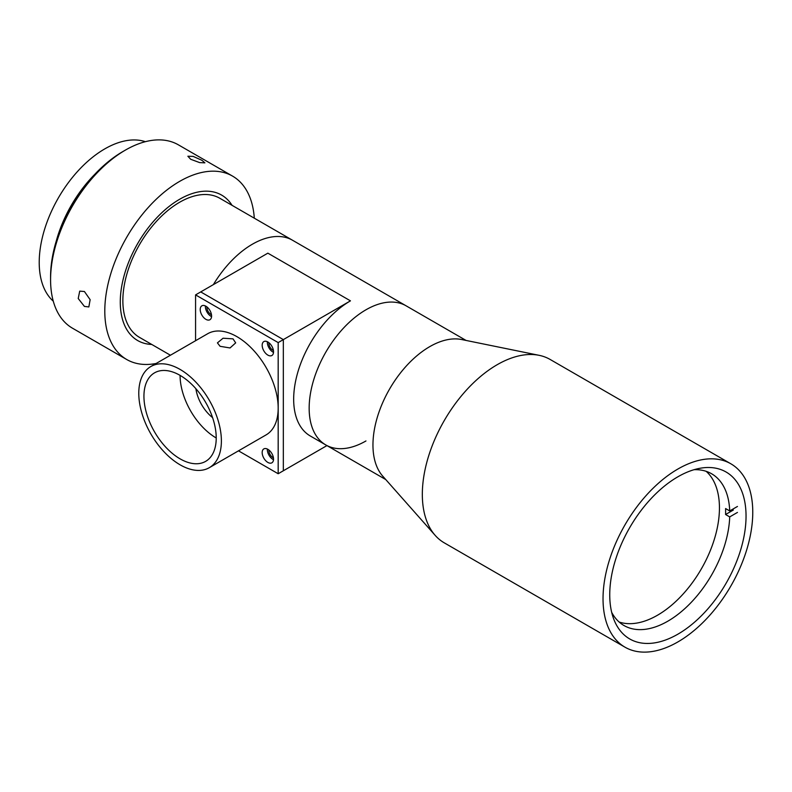 <?xml version="1.0" encoding="UTF-8"?>
<svg xmlns="http://www.w3.org/2000/svg" width="792" height="792" viewBox="0 0 792 792"><rect width="100%" height="100%" fill="white"/><g stroke="black" fill="none" stroke-linecap="round" stroke-linejoin="round"><path stroke-width="1.19" d="M730.838 463.785L550.133 359.459A105.871 61.123 120 0 0 539.144 355.331A105.871 61.123 120 0 0 497.188 364.706A105.871 61.123 120 0 0 431.066 448.797A105.871 61.123 120 0 0 435.184 535.382A105.871 61.123 120 0 0 444.253 542.837L624.957 647.163A105.871 61.123 120 0 0 677.893 641.926A105.871 61.123 120 0 0 747.064 548.628A105.871 61.123 120 0 0 730.838 463.785A105.871 61.123 120 0 0 677.893 469.032A105.871 61.123 120 0 0 608.731 562.33A105.871 61.123 120 0 0 624.957 647.163M539.144 355.331L461.578 339.52A80.319 46.372 120 0 0 429.749 346.639A80.319 46.372 120 0 0 379.586 410.424A80.319 46.372 120 0 0 382.714 476.121L435.184 535.382M365.953 309.801A80.319 46.372 120 0 0 313.483 380.576A80.319 46.372 120 0 0 325.789 444.936A80.319 46.372 -60 0 1 313.483 380.576A80.319 46.372 -60 0 1 365.953 309.801A80.319 46.372 -60 0 1 406.108 305.821A80.319 46.372 120 0 0 365.953 309.801M677.893 634.174A96.376 55.648 120 0 0 740.857 549.242A96.376 55.648 120 0 0 726.086 472.012A96.376 55.648 120 0 0 677.893 476.784A96.376 55.648 120 0 0 614.929 561.716A96.376 55.648 120 0 0 629.709 638.946A96.376 55.648 120 0 0 677.893 634.174M268.904 342.718A5.841 3.376 -120 0 0 273.012 350.341A5.841 3.376 -120 0 0 273.438 350.559M268.904 450.024A5.841 3.376 -120 0 0 273.012 457.647A5.841 3.376 -120 0 0 273.438 457.865M206.95 306.94A5.841 3.376 -120 0 0 211.058 314.572A5.841 3.376 -120 0 0 211.474 314.78M213.385 284.605A80.319 46.372 -60 0 1 252.361 244.223A80.319 46.372 -60 0 1 292.525 240.243A80.319 46.372 120 0 0 213.385 284.605M365.953 440.956A80.319 46.372 -60 0 1 325.789 444.936L310.306 435.996A80.319 46.372 -60 0 1 297.99 371.636A80.319 46.372 -60 0 1 350.46 300.851L267.854 253.163L200.732 291.911L283.338 339.61L200.732 291.911L195.575 294.891L278.18 342.589L278.18 408.167A58.41 33.729 60 0 1 266.082 434.907L209.286 467.696A58.41 33.729 60 0 1 180.081 464.805A58.41 33.729 60 0 1 141.926 413.325A58.41 33.729 60 0 1 150.876 366.518A58.41 33.729 60 0 1 180.081 369.418A58.41 33.729 60 0 1 218.245 420.889A58.41 33.729 60 0 1 209.286 467.696M278.18 342.589L283.338 339.61L283.338 470.765L283.338 339.61L350.46 300.851M150.876 366.518L207.672 333.729A58.41 33.729 60 0 1 236.877 336.63A58.41 33.729 60 0 1 278.18 408.167L278.18 473.745L326.938 445.599M232.056 205.336A83.972 48.48 120 0 0 221.641 195.099A83.972 48.48 120 0 0 156.935 217.602A83.972 48.48 120 0 0 120.275 302.099A83.972 48.48 120 0 0 137.669 340.54A83.972 48.48 120 0 0 151.737 344.451A83.972 48.48 120 0 1 122.047 284.467A83.972 48.48 120 0 1 179.655 199.257A83.972 48.48 120 0 1 232.056 205.336M466.072 340.441L219.81 198.267A80.319 46.372 120 0 0 157.925 219.78A80.319 46.372 120 0 0 122.859 300.613A80.319 46.372 120 0 0 139.491 337.372L170.429 355.232M706.157 471.319A87.615 50.589 -60 0 1 713.226 542.748A87.615 50.589 -60 0 1 657.489 615.236A87.615 50.589 -60 0 1 619.146 622.027M694.059 469.696A87.615 50.589 -60 0 1 711.622 473.774A87.615 50.589 -60 0 1 729.709 510.939L725.581 508.553A87.615 50.589 -60 0 1 725.581 514.513L729.709 516.899A87.615 50.589 -60 0 1 667.814 621.195A87.615 50.589 -60 0 1 624.007 625.532A87.615 50.589 -60 0 1 611.691 612.364M729.709 516.899L737.461 512.424M737.461 506.464L729.709 510.939M725.581 514.513L733.333 510.038M195.891 388.714A29.205 16.86 -120 0 0 212.583 417.612M220.097 346.312L217.424 342.877L223.057 338.224L233.006 338.857L235.679 342.877L230.036 347.955L220.097 346.312M267.854 449.302A8.029 4.633 -120 0 0 263.835 448.906A8.029 4.633 -120 0 0 262.607 455.341A8.029 4.633 -120 0 0 267.854 462.419A8.029 4.633 -120 0 0 271.874 462.815A8.029 4.633 -120 0 0 273.101 456.38A8.029 4.633 -120 0 0 267.854 449.302M267.359 449.044A8.029 4.633 -120 0 0 273.012 459.439A8.029 4.633 -120 0 0 273.507 459.697M205.9 306.217A8.029 4.633 -120 0 0 201.881 305.821A8.029 4.633 -120 0 0 200.653 312.256A8.029 4.633 -120 0 0 205.9 319.334A8.029 4.633 -120 0 0 209.91 319.73A8.029 4.633 -120 0 0 211.147 313.295A8.029 4.633 -120 0 0 205.9 306.217M205.405 305.959A8.029 4.633 -120 0 0 211.058 316.355A8.029 4.633 -120 0 0 211.553 316.622M267.854 341.995A8.029 4.633 -120 0 0 263.835 341.59A8.029 4.633 -120 0 0 262.607 348.025A8.029 4.633 -120 0 0 267.854 355.103A8.029 4.633 -120 0 0 271.874 355.509A8.029 4.633 -120 0 0 273.101 349.064A8.029 4.633 -120 0 0 267.854 341.995M267.359 341.728A8.029 4.633 -120 0 0 273.012 352.123A8.029 4.633 -120 0 0 273.507 352.39M180.081 375.378A51.114 29.512 -120 0 0 154.529 372.844A51.114 29.512 -120 0 0 146.688 413.8A51.114 29.512 -120 0 0 180.081 458.845A51.114 29.512 -120 0 0 205.633 461.37A51.114 29.512 -120 0 0 213.474 420.413A51.114 29.512 -120 0 0 180.081 375.378A51.114 29.512 -120 0 0 216.226 437.976M278.18 473.745L238.491 450.836M195.575 340.718L195.575 294.891M84.417 291.505L90.139 299.683L88.843 306.94L84.417 306.415L78.22 298.515L79.715 291.139L84.417 291.505M50.579 279.744L50.579 276.764A102.218 59.014 -60 0 1 122.859 151.569L125.443 150.074A105.871 61.123 120 0 0 50.579 279.744A105.871 61.123 120 0 0 72.508 328.215L126.72 359.509A105.871 61.123 120 0 0 156.182 363.459M254.301 218.176A105.871 61.123 120 0 0 232.591 176.131A105.871 61.123 120 0 0 179.655 181.378A105.871 61.123 120 0 0 110.494 274.675A105.871 61.123 120 0 0 126.72 359.509M122.859 151.569L125.443 150.074A105.871 61.123 120 0 1 178.378 144.837L232.591 176.131M145.362 141.689A92.733 53.539 120 0 0 104.791 148.886A92.733 53.539 120 0 0 45.797 225.591A92.733 53.539 120 0 0 53.282 301.188M94.634 174.488A92.733 53.539 120 0 0 56.321 240.857M201.881 160.281L204.89 162.845L199.633 162.598L190.704 159.281L187.872 156.242L193.179 156.4L201.881 160.281M325.789 444.936L385.753 479.556"/></g></svg>
